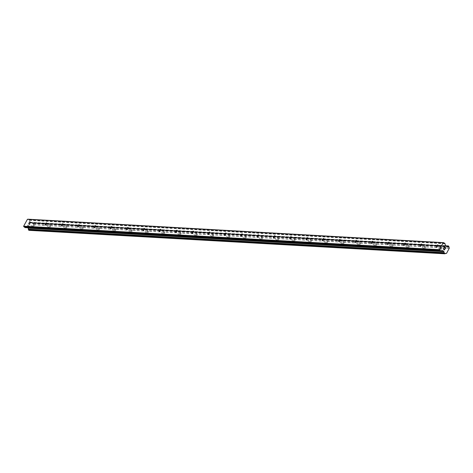 <?xml version="1.0" encoding="UTF-8"?>
<svg xmlns="http://www.w3.org/2000/svg" width="473" height="473" viewBox="0 0 473 473"><rect width="100%" height="100%" fill="white"/><g stroke="black" fill="none" stroke-linecap="round" stroke-linejoin="round"><path stroke-width="0.35" stroke-dasharray="2.37 1.77" d="M441.711 247.621A1.236 0.503 -55.5 0 0 440.635 248.52A1.236 0.503 -55.5 0 0 440.428 249.697A1.236 0.503 -55.5 0 0 440.546 249.738A1.236 0.503 -55.5 0 0 441.002 249.549A1.236 0.503 -55.5 0 0 441.894 248.254A1.236 0.503 -55.5 0 0 441.829 247.663A1.236 0.503 -55.5 0 0 441.711 247.621M425.404 246.705A1.236 0.503 -55.5 0 0 424.328 247.598A1.236 0.503 -55.5 0 0 424.121 248.78A1.236 0.503 -55.5 0 0 424.246 248.816A1.236 0.503 -55.5 0 0 424.695 248.627A1.236 0.503 -55.5 0 0 425.588 247.332A1.236 0.503 -55.5 0 0 425.523 246.74A1.236 0.503 -55.5 0 0 425.404 246.705M409.098 245.783A1.236 0.503 -55.5 0 0 408.022 246.681A1.236 0.503 -55.5 0 0 407.821 247.858A1.236 0.503 -55.5 0 0 407.939 247.899A1.236 0.503 -55.5 0 0 408.394 247.71A1.236 0.503 -55.5 0 0 409.287 246.409A1.236 0.503 -55.5 0 0 409.222 245.824A1.236 0.503 -55.5 0 0 409.098 245.783M392.797 244.86A1.236 0.503 -55.5 0 0 391.721 245.759A1.236 0.503 -55.5 0 0 391.514 246.941A1.236 0.503 -55.5 0 0 391.632 246.977A1.236 0.503 -55.5 0 0 392.087 246.788A1.236 0.503 -55.5 0 0 392.98 245.493A1.236 0.503 -55.5 0 0 392.915 244.902A1.236 0.503 -55.5 0 0 392.797 244.86M376.49 243.944A1.236 0.503 -55.5 0 0 375.414 244.843A1.236 0.503 -55.5 0 0 375.207 246.019A1.236 0.503 -55.5 0 0 375.326 246.055A1.236 0.503 -55.5 0 0 375.781 245.871A1.236 0.503 -55.5 0 0 376.674 244.571A1.236 0.503 -55.5 0 0 376.609 243.979A1.236 0.503 -55.5 0 0 376.49 243.944M360.184 243.021A1.236 0.503 -55.5 0 0 359.108 243.92A1.236 0.503 -55.5 0 0 358.901 245.097A1.236 0.503 -55.5 0 0 359.025 245.138A1.236 0.503 -55.5 0 0 359.48 244.949A1.236 0.503 -55.5 0 0 360.373 243.654A1.236 0.503 -55.5 0 0 360.308 243.063A1.236 0.503 -55.5 0 0 360.184 243.021M343.883 242.105A1.236 0.503 -55.5 0 0 342.801 242.998A1.236 0.503 -55.5 0 0 342.6 244.18A1.236 0.503 -55.5 0 0 342.718 244.216A1.236 0.503 -55.5 0 0 343.173 244.027A1.236 0.503 -55.5 0 0 344.066 242.732A1.236 0.503 -55.5 0 0 344.001 242.141A1.236 0.503 -55.5 0 0 343.883 242.105M327.576 241.183A1.236 0.503 -55.5 0 0 326.5 242.081A1.236 0.503 -55.5 0 0 326.293 243.258A1.236 0.503 -55.5 0 0 326.411 243.299A1.236 0.503 -55.5 0 0 326.867 243.11A1.236 0.503 -55.5 0 0 327.759 241.809A1.236 0.503 -55.5 0 0 327.694 241.218A1.236 0.503 -55.5 0 0 327.576 241.183M311.269 240.26A1.236 0.503 -55.5 0 0 310.193 241.159A1.236 0.503 -55.5 0 0 309.986 242.336A1.236 0.503 -55.5 0 0 310.111 242.377A1.236 0.503 -55.5 0 0 310.566 242.188A1.236 0.503 -55.5 0 0 311.459 240.893A1.236 0.503 -55.5 0 0 311.394 240.302A1.236 0.503 -55.5 0 0 311.269 240.26M294.969 239.344A1.236 0.503 -55.5 0 0 293.887 240.237A1.236 0.503 -55.5 0 0 293.686 241.419A1.236 0.503 -55.5 0 0 293.804 241.455A1.236 0.503 -55.5 0 0 294.259 241.265A1.236 0.503 -55.5 0 0 295.152 239.971A1.236 0.503 -55.5 0 0 295.087 239.379A1.236 0.503 -55.5 0 0 294.969 239.344M278.662 238.422A1.236 0.503 -55.5 0 0 277.586 239.32A1.236 0.503 -55.5 0 0 277.379 240.497A1.236 0.503 -55.5 0 0 277.497 240.538A1.236 0.503 -55.5 0 0 277.953 240.349A1.236 0.503 -55.5 0 0 278.845 239.048A1.236 0.503 -55.5 0 0 278.78 238.463A1.236 0.503 -55.5 0 0 278.662 238.422M262.355 237.499A1.236 0.503 -55.5 0 0 261.279 238.398A1.236 0.503 -55.5 0 0 261.072 239.58A1.236 0.503 -55.5 0 0 261.197 239.616A1.236 0.503 -55.5 0 0 261.646 239.427A1.236 0.503 -55.5 0 0 262.545 238.132A1.236 0.503 -55.5 0 0 262.48 237.541A1.236 0.503 -55.5 0 0 262.355 237.499M246.055 236.583A1.236 0.503 -55.5 0 0 244.973 237.481A1.236 0.503 -55.5 0 0 244.772 238.658A1.236 0.503 -55.5 0 0 244.89 238.699A1.236 0.503 -55.5 0 0 245.345 238.51A1.236 0.503 -55.5 0 0 246.238 237.21A1.236 0.503 -55.5 0 0 246.173 236.618A1.236 0.503 -55.5 0 0 246.055 236.583M229.748 235.66A1.236 0.503 -55.5 0 0 228.672 236.559A1.236 0.503 -55.5 0 0 228.465 237.736A1.236 0.503 -55.5 0 0 228.583 237.777A1.236 0.503 -55.5 0 0 229.038 237.588A1.236 0.503 -55.5 0 0 229.931 236.293A1.236 0.503 -55.5 0 0 229.866 235.702A1.236 0.503 -55.5 0 0 229.748 235.66M213.441 234.744A1.236 0.503 -55.5 0 0 212.365 235.637A1.236 0.503 -55.5 0 0 212.158 236.819A1.236 0.503 -55.5 0 0 212.282 236.855A1.236 0.503 -55.5 0 0 212.732 236.666A1.236 0.503 -55.5 0 0 213.625 235.371A1.236 0.503 -55.5 0 0 213.565 234.779A1.236 0.503 -55.5 0 0 213.441 234.744M197.14 233.822A1.236 0.503 -55.5 0 0 196.059 234.72A1.236 0.503 -55.5 0 0 195.857 235.897A1.236 0.503 -55.5 0 0 195.976 235.938A1.236 0.503 -55.5 0 0 196.431 235.749A1.236 0.503 -55.5 0 0 197.324 234.448A1.236 0.503 -55.5 0 0 197.259 233.863A1.236 0.503 -55.5 0 0 197.14 233.822M180.834 232.899A1.236 0.503 -55.5 0 0 179.758 233.798A1.236 0.503 -55.5 0 0 179.551 234.975A1.236 0.503 -55.5 0 0 179.669 235.016A1.236 0.503 -55.5 0 0 180.124 234.827A1.236 0.503 -55.5 0 0 181.017 233.532A1.236 0.503 -55.5 0 0 180.952 232.941A1.236 0.503 -55.5 0 0 180.834 232.899M164.527 231.983A1.236 0.503 -55.5 0 0 163.451 232.882A1.236 0.503 -55.5 0 0 163.244 234.058A1.236 0.503 -55.5 0 0 163.368 234.094A1.236 0.503 -55.5 0 0 163.818 233.904A1.236 0.503 -55.5 0 0 164.71 232.61A1.236 0.503 -55.5 0 0 164.645 232.018A1.236 0.503 -55.5 0 0 164.527 231.983M148.22 231.061A1.236 0.503 -55.5 0 0 147.144 231.959A1.236 0.503 -55.5 0 0 146.943 233.136A1.236 0.503 -55.5 0 0 147.062 233.177A1.236 0.503 -55.5 0 0 147.517 232.988A1.236 0.503 -55.5 0 0 148.41 231.687A1.236 0.503 -55.5 0 0 148.345 231.102A1.236 0.503 -55.5 0 0 148.22 231.061M131.92 230.138A1.236 0.503 -55.5 0 0 130.844 231.037A1.236 0.503 -55.5 0 0 130.637 232.219A1.236 0.503 -55.5 0 0 130.755 232.255A1.236 0.503 -55.5 0 0 131.21 232.066A1.236 0.503 -55.5 0 0 132.103 230.771A1.236 0.503 -55.5 0 0 132.038 230.18A1.236 0.503 -55.5 0 0 131.92 230.138M115.613 229.222A1.236 0.503 -55.5 0 0 114.537 230.12A1.236 0.503 -55.5 0 0 114.33 231.297A1.236 0.503 -55.5 0 0 114.448 231.338A1.236 0.503 -55.5 0 0 114.904 231.149A1.236 0.503 -55.5 0 0 115.796 229.848A1.236 0.503 -55.5 0 0 115.731 229.257A1.236 0.503 -55.5 0 0 115.613 229.222M99.306 228.299A1.236 0.503 -55.5 0 0 98.23 229.198A1.236 0.503 -55.5 0 0 98.023 230.375A1.236 0.503 -55.5 0 0 98.148 230.416A1.236 0.503 -55.5 0 0 98.603 230.227A1.236 0.503 -55.5 0 0 99.496 228.932A1.236 0.503 -55.5 0 0 99.431 228.341A1.236 0.503 -55.5 0 0 99.306 228.299M83.006 227.383A1.236 0.503 -55.5 0 0 81.924 228.276A1.236 0.503 -55.5 0 0 81.723 229.458A1.236 0.503 -55.5 0 0 81.841 229.494A1.236 0.503 -55.5 0 0 82.296 229.304A1.236 0.503 -55.5 0 0 83.189 228.01A1.236 0.503 -55.5 0 0 83.124 227.418A1.236 0.503 -55.5 0 0 83.006 227.383M66.699 226.461A1.236 0.503 -55.5 0 0 65.623 227.359A1.236 0.503 -55.5 0 0 65.416 228.536A1.236 0.503 -55.5 0 0 65.534 228.577A1.236 0.503 -55.5 0 0 65.989 228.388A1.236 0.503 -55.5 0 0 66.882 227.087A1.236 0.503 -55.5 0 0 66.817 226.502A1.236 0.503 -55.5 0 0 66.699 226.461M50.392 225.538A1.236 0.503 -55.5 0 0 49.316 226.437A1.236 0.503 -55.5 0 0 49.109 227.619A1.236 0.503 -55.5 0 0 49.233 227.655A1.236 0.503 -55.5 0 0 49.689 227.466A1.236 0.503 -55.5 0 0 50.581 226.171A1.236 0.503 -55.5 0 0 50.516 225.58A1.236 0.503 -55.5 0 0 50.392 225.538M34.091 224.622A1.236 0.503 -55.5 0 0 33.009 225.52A1.236 0.503 -55.5 0 0 32.808 226.697A1.236 0.503 -55.5 0 0 32.927 226.733A1.236 0.503 -55.5 0 0 33.382 226.549A1.236 0.503 -55.5 0 0 34.275 225.249A1.236 0.503 -55.5 0 0 34.21 224.657A1.236 0.503 -55.5 0 0 34.091 224.622M445.749 247.893L445.412 248.709M444.998 247.947L445.14 247.474M444.2 247.876L444.585 246.953M444.762 249.076L444.691 249.809M444.531 250.004L444.017 249.366M443.361 249.395L443.834 248.319M28.865 226.449L28.345 226.088L28.865 226.449L29.285 225.686L28.865 226.449M28.345 226.088L28.569 225.674L28.345 226.088M28.481 225.615L28.256 226.029L28.486 225.615M28.256 226.029L27.736 225.668L28.256 226.029M27.736 225.668L28.149 224.912L27.736 225.668M28.067 224.852L27.594 225.71L28.894 226.608L29.367 225.745L28.894 226.608L27.594 225.71L28.067 224.852M29.633 224.799L29.935 224.716L29.633 224.799M29.935 224.716L28.64 223.794L29.947 224.693M28.64 223.794L29.563 224.722L28.646 223.794M29.119 230.316L29.722 230.144A0.94 0.834 -86.8 0 1 30.639 229.943L33.559 224.628A0.94 0.834 -86.8 0 1 33.311 223.623L33.075 222.753L31.939 222.677A0.94 0.834 -86.8 0 1 31.011 222.878L29.758 222.363L29.279 220.341A0.591 0.52 93.2 0 0 29.048 219.975L27.919 219.2M25.288 227.596L27.02 227.129L27.895 227.767M445.85 253.374L30.639 229.943M30.78 229.884L446.553 253.345L30.757 229.89M449.35 248.26L33.577 224.799M449.344 248.23L33.571 224.77M449.332 248.094L33.559 224.628M446.784 246.338L31.011 222.878M446.175 246.267L30.745 222.824M441.061 251.062L440.765 251.045M442.734 250.601L26.961 227.135M442.675 250.613L27.115 227.164M441.356 250.98L27.806 227.643M444.945 253.741L29.172 230.28M445.004 253.682L29.231 230.221M445.093 253.629L29.438 230.174M29.563 230.215L445.028 253.658L29.509 230.203M445.495 253.611L29.722 230.144M449.084 247.083L33.311 223.623M449.031 246.841L33.258 223.38M448.978 246.782L33.205 223.321M448.918 246.557L33.145 223.096M448.942 246.474L33.169 223.008M448.847 246.214L33.075 222.753M445.519 245.812L32.738 222.523M445.566 245.848L32.501 222.541M445.684 245.93L32.424 222.606M448.002 246.108L32.223 222.647M32.099 222.612L445.714 245.948L32.152 222.623M445.838 246.037L31.939 222.677M446.258 246.321L30.609 222.866M446.222 246.297L30.449 222.836M445.531 245.824L29.758 222.363M445.436 245.676L29.663 222.215M445.052 243.802L29.279 220.341M444.821 243.441L29.048 219.975M440.428 249.697L436.526 247.012M424.121 248.78L420.225 246.096M407.821 247.858L403.918 245.174M391.514 246.941L387.612 244.251M375.207 246.019L371.311 243.335M358.901 245.097L355.004 242.413M342.6 244.18L338.698 241.496M326.293 243.258L322.397 240.574M309.986 242.336L306.09 239.651M293.686 241.419L289.783 238.735M277.379 240.497L273.477 237.813M261.072 239.58L257.176 236.89M244.772 238.658L240.869 235.974M228.465 237.736L224.563 235.051M212.158 236.819L208.262 234.135M195.857 235.897L191.955 233.213M179.551 234.975L175.649 232.29M163.244 234.058L159.348 231.374M146.943 233.136L143.041 230.452M130.637 232.219L126.734 229.535M114.33 231.297L110.434 228.613M98.023 230.375L94.127 227.69M81.723 229.458L77.82 226.774M65.416 228.536L61.52 225.852M49.109 227.619L45.213 224.929M32.808 226.697L28.906 224.013M33.382 226.549L34.275 225.249M34.21 224.657L30.307 221.973M49.689 227.466L50.581 226.171M50.516 225.58L46.614 222.895M65.989 228.388L66.882 227.087M66.817 226.502L62.921 223.812M82.296 229.304L83.189 228.01M83.124 227.418L79.222 224.734M98.603 230.227L99.496 228.932M99.431 228.341L95.528 225.656M114.904 231.149L115.796 229.848M115.731 229.257L111.835 226.573M131.21 232.066L132.103 230.771M132.038 230.18L128.142 227.495M147.517 232.988L148.41 231.687M148.345 231.102L144.442 228.418M163.818 233.904L164.71 232.61M164.645 232.018L160.749 229.334M180.124 234.827L181.017 233.532M180.952 232.941L177.056 230.256M196.431 235.749L197.324 234.448M197.259 233.863L193.356 231.173M212.732 236.666L213.625 235.371M213.565 234.779L209.663 232.095M229.038 237.588L229.931 236.293M229.866 235.702L225.97 233.018M245.345 238.51L246.238 237.21M246.173 236.618L242.271 233.934M261.646 239.427L262.545 238.132M262.48 237.541L258.577 234.856M277.953 240.349L278.845 239.048M278.78 238.463L274.884 235.779M294.259 241.265L295.152 239.971M295.087 239.379L291.185 236.695M310.566 242.188L311.459 240.893M311.394 240.302L307.491 237.617M326.867 243.11L327.759 241.809M327.694 241.218L323.798 238.534M343.173 244.027L344.066 242.732M344.001 242.141L340.099 239.456M359.48 244.949L360.373 243.654M360.308 243.063L356.406 240.379M375.781 245.871L376.674 244.571M376.609 243.979L372.712 241.295M392.087 246.788L392.98 245.493M392.915 244.902L389.019 242.217M408.394 247.71L409.287 246.409M409.222 245.824L405.32 243.134M424.695 248.627L425.588 247.332M425.523 246.74L421.626 244.056M441.002 249.549L441.894 248.254M441.829 247.663L437.933 244.979M442.793 250.595L27.02 227.129M445.152 253.623L29.379 230.162M446.134 253.333L30.361 229.872M445.489 245.783L32.643 222.487M448.055 246.12L32.282 222.659M447.074 246.415L31.301 222.954M446.116 246.226L30.863 222.795M446.317 246.332L30.544 222.872"/><path stroke-width="0.71" d="M436.65 247.054A1.236 0.503 124.5 0 1 436.526 247.012A1.236 0.503 124.5 0 1 436.733 245.836A1.236 0.503 124.5 0 1 437.809 244.937A1.236 0.503 124.5 0 1 437.933 244.979A1.236 0.503 124.5 0 1 437.726 246.155A1.236 0.503 124.5 0 1 436.65 247.054M420.343 246.131A1.236 0.503 124.5 0 1 420.225 246.096A1.236 0.503 124.5 0 1 420.426 244.913A1.236 0.503 124.5 0 1 421.508 244.021A1.236 0.503 124.5 0 1 421.626 244.056A1.236 0.503 124.5 0 1 421.419 245.233A1.236 0.503 124.5 0 1 420.343 246.131M404.037 245.215A1.236 0.503 124.5 0 1 403.918 245.174A1.236 0.503 124.5 0 1 404.125 243.997A1.236 0.503 124.5 0 1 405.201 243.098A1.236 0.503 124.5 0 1 405.32 243.134A1.236 0.503 124.5 0 1 405.119 244.316A1.236 0.503 124.5 0 1 404.037 245.215M387.736 244.293A1.236 0.503 124.5 0 1 387.612 244.251A1.236 0.503 124.5 0 1 387.819 243.075A1.236 0.503 124.5 0 1 388.895 242.176A1.236 0.503 124.5 0 1 389.019 242.217A1.236 0.503 124.5 0 1 388.812 243.394A1.236 0.503 124.5 0 1 387.736 244.293M371.429 243.37A1.236 0.503 124.5 0 1 371.311 243.335A1.236 0.503 124.5 0 1 371.512 242.152A1.236 0.503 124.5 0 1 372.594 241.26A1.236 0.503 124.5 0 1 372.712 241.295A1.236 0.503 124.5 0 1 372.505 242.478A1.236 0.503 124.5 0 1 371.429 243.37M355.122 242.454A1.236 0.503 124.5 0 1 355.004 242.413A1.236 0.503 124.5 0 1 355.211 241.236A1.236 0.503 124.5 0 1 356.287 240.337A1.236 0.503 124.5 0 1 356.406 240.379A1.236 0.503 124.5 0 1 356.199 241.555A1.236 0.503 124.5 0 1 355.122 242.454M338.822 241.532A1.236 0.503 124.5 0 1 338.698 241.496A1.236 0.503 124.5 0 1 338.905 240.314A1.236 0.503 124.5 0 1 339.981 239.415A1.236 0.503 124.5 0 1 340.099 239.456A1.236 0.503 124.5 0 1 339.898 240.633A1.236 0.503 124.5 0 1 338.822 241.532M322.515 240.609A1.236 0.503 124.5 0 1 322.397 240.574A1.236 0.503 124.5 0 1 322.598 239.397A1.236 0.503 124.5 0 1 323.674 238.498A1.236 0.503 124.5 0 1 323.798 238.534A1.236 0.503 124.5 0 1 323.591 239.716A1.236 0.503 124.5 0 1 322.515 240.609M306.208 239.693A1.236 0.503 124.5 0 1 306.09 239.651A1.236 0.503 124.5 0 1 306.297 238.475A1.236 0.503 124.5 0 1 307.373 237.576A1.236 0.503 124.5 0 1 307.491 237.617A1.236 0.503 124.5 0 1 307.284 238.794A1.236 0.503 124.5 0 1 306.208 239.693M289.902 238.77A1.236 0.503 124.5 0 1 289.783 238.735A1.236 0.503 124.5 0 1 289.99 237.552A1.236 0.503 124.5 0 1 291.066 236.66A1.236 0.503 124.5 0 1 291.185 236.695A1.236 0.503 124.5 0 1 290.984 237.872A1.236 0.503 124.5 0 1 289.902 238.77M273.601 237.854A1.236 0.503 124.5 0 1 273.477 237.813A1.236 0.503 124.5 0 1 273.684 236.636A1.236 0.503 124.5 0 1 274.76 235.737A1.236 0.503 124.5 0 1 274.884 235.779A1.236 0.503 124.5 0 1 274.677 236.955A1.236 0.503 124.5 0 1 273.601 237.854M257.294 236.932A1.236 0.503 124.5 0 1 257.176 236.89A1.236 0.503 124.5 0 1 257.377 235.714A1.236 0.503 124.5 0 1 258.459 234.815A1.236 0.503 124.5 0 1 258.577 234.856A1.236 0.503 124.5 0 1 258.37 236.033A1.236 0.503 124.5 0 1 257.294 236.932M240.988 236.009A1.236 0.503 124.5 0 1 240.869 235.974A1.236 0.503 124.5 0 1 241.076 234.797A1.236 0.503 124.5 0 1 242.152 233.899A1.236 0.503 124.5 0 1 242.271 233.934A1.236 0.503 124.5 0 1 242.07 235.116A1.236 0.503 124.5 0 1 240.988 236.009M224.687 235.093A1.236 0.503 124.5 0 1 224.563 235.051A1.236 0.503 124.5 0 1 224.77 233.875A1.236 0.503 124.5 0 1 225.846 232.976A1.236 0.503 124.5 0 1 225.97 233.018A1.236 0.503 124.5 0 1 225.763 234.194A1.236 0.503 124.5 0 1 224.687 235.093M208.38 234.17A1.236 0.503 124.5 0 1 208.262 234.135A1.236 0.503 124.5 0 1 208.463 232.953A1.236 0.503 124.5 0 1 209.545 232.054A1.236 0.503 124.5 0 1 209.663 232.095A1.236 0.503 124.5 0 1 209.456 233.272A1.236 0.503 124.5 0 1 208.38 234.17M192.073 233.254A1.236 0.503 124.5 0 1 191.955 233.213A1.236 0.503 124.5 0 1 192.162 232.036A1.236 0.503 124.5 0 1 193.238 231.137A1.236 0.503 124.5 0 1 193.356 231.173A1.236 0.503 124.5 0 1 193.155 232.355A1.236 0.503 124.5 0 1 192.073 233.254M175.773 232.332A1.236 0.503 124.5 0 1 175.649 232.29A1.236 0.503 124.5 0 1 175.855 231.114A1.236 0.503 124.5 0 1 176.932 230.215A1.236 0.503 124.5 0 1 177.056 230.256A1.236 0.503 124.5 0 1 176.849 231.433A1.236 0.503 124.5 0 1 175.773 232.332M159.466 231.409A1.236 0.503 124.5 0 1 159.348 231.374A1.236 0.503 124.5 0 1 159.549 230.191A1.236 0.503 124.5 0 1 160.631 229.299A1.236 0.503 124.5 0 1 160.749 229.334A1.236 0.503 124.5 0 1 160.542 230.517A1.236 0.503 124.5 0 1 159.466 231.409M143.159 230.493A1.236 0.503 124.5 0 1 143.041 230.452A1.236 0.503 124.5 0 1 143.248 229.275A1.236 0.503 124.5 0 1 144.324 228.376A1.236 0.503 124.5 0 1 144.442 228.418A1.236 0.503 124.5 0 1 144.241 229.594A1.236 0.503 124.5 0 1 143.159 230.493M126.859 229.571A1.236 0.503 124.5 0 1 126.734 229.535A1.236 0.503 124.5 0 1 126.941 228.353A1.236 0.503 124.5 0 1 128.017 227.454A1.236 0.503 124.5 0 1 128.142 227.495A1.236 0.503 124.5 0 1 127.935 228.672A1.236 0.503 124.5 0 1 126.859 229.571M110.552 228.648A1.236 0.503 124.5 0 1 110.434 228.613A1.236 0.503 124.5 0 1 110.635 227.436A1.236 0.503 124.5 0 1 111.717 226.537A1.236 0.503 124.5 0 1 111.835 226.573A1.236 0.503 124.5 0 1 111.628 227.755A1.236 0.503 124.5 0 1 110.552 228.648M94.245 227.732A1.236 0.503 124.5 0 1 94.127 227.69A1.236 0.503 124.5 0 1 94.334 226.514A1.236 0.503 124.5 0 1 95.41 225.615A1.236 0.503 124.5 0 1 95.528 225.656A1.236 0.503 124.5 0 1 95.321 226.833A1.236 0.503 124.5 0 1 94.245 227.732M77.944 226.809A1.236 0.503 124.5 0 1 77.82 226.774A1.236 0.503 124.5 0 1 78.027 225.591A1.236 0.503 124.5 0 1 79.103 224.699A1.236 0.503 124.5 0 1 79.222 224.734A1.236 0.503 124.5 0 1 79.021 225.911A1.236 0.503 124.5 0 1 77.944 226.809M61.638 225.893A1.236 0.503 124.5 0 1 61.52 225.852A1.236 0.503 124.5 0 1 61.721 224.675A1.236 0.503 124.5 0 1 62.797 223.776A1.236 0.503 124.5 0 1 62.921 223.812A1.236 0.503 124.5 0 1 62.714 224.994A1.236 0.503 124.5 0 1 61.638 225.893M45.331 224.971A1.236 0.503 124.5 0 1 45.213 224.929A1.236 0.503 124.5 0 1 45.42 223.753A1.236 0.503 124.5 0 1 46.496 222.854A1.236 0.503 124.5 0 1 46.614 222.895A1.236 0.503 124.5 0 1 46.407 224.072A1.236 0.503 124.5 0 1 45.331 224.971M29.024 224.048A1.236 0.503 124.5 0 1 28.906 224.013A1.236 0.503 124.5 0 1 29.113 222.83A1.236 0.503 124.5 0 1 30.189 221.938A1.236 0.503 124.5 0 1 30.307 221.973A1.236 0.503 124.5 0 1 30.106 223.155A1.236 0.503 124.5 0 1 29.024 224.048M445.749 247.893L445.223 247.533L445.743 247.893L445.418 248.709L445.885 247.852L445.418 248.709M445.223 247.533L444.998 247.947L445.223 247.533M444.998 247.947L445.14 247.474L444.62 247.113L445.134 247.474M444.62 247.113L444.2 247.876L444.614 247.113M444.2 247.876L444.585 246.953L445.885 247.852L444.585 246.953M444.762 249.076L444.691 249.809M444.531 250.004L443.81 248.585L444.017 249.366M443.81 248.585L443.361 249.395L443.804 248.585M443.361 249.395L443.834 248.319L444.561 249.898L443.834 248.319M446.411 253.404A0.94 0.834 -86.8 0 0 445.495 253.611L444.36 253.534L444.123 252.665A0.94 0.834 -86.8 0 0 443.869 251.648L442.793 250.595L441.061 251.062A0.591 0.52 -86.8 0 1 440.665 250.992L439.541 250.217L439.423 249.649L443.189 242.803L443.692 242.661L444.821 243.441A0.591 0.52 -86.8 0 1 445.052 243.802L445.531 245.824L446.784 246.338A0.94 0.834 -86.8 0 0 447.712 246.143L448.516 245.984L449.084 247.083A0.94 0.834 -86.8 0 0 449.332 248.094L446.553 253.345L445.85 253.374M443.692 242.661L27.919 219.2L27.416 219.342L23.65 226.189L24.892 227.531A0.591 0.52 93.2 0 0 25.288 227.596L440.765 251.045M443.674 251.246L27.901 227.785L28.096 228.187A0.94 0.834 -86.8 0 1 28.35 229.204L28.587 230.073L29.119 230.316M439.541 250.217L23.768 226.75M439.423 249.649L23.65 226.189M443.709 251.405L27.931 227.945M443.869 251.648L28.096 228.187M446.518 246.291L446.175 246.267M443.189 242.803L27.416 219.342M440.665 250.992L24.892 227.531M443.579 251.104L441.356 250.98M444.123 252.665L28.35 229.204M444.177 252.907L28.404 229.44M444.23 252.966L28.457 229.5M444.289 253.179L28.516 229.718M444.265 253.286L28.492 229.825M444.36 253.534L28.587 230.073M444.697 253.765L28.924 230.304M448.315 245.972L445.519 245.812M448.274 246.001L445.566 245.848M448.197 246.072L445.684 245.93M447.813 246.078L445.726 245.96L447.872 246.072M447.712 246.143L445.838 246.037M440.913 251.074L25.14 227.614M444.791 253.8L29.019 230.339M448.416 245.948L445.489 245.783M446.636 246.256L446.116 246.226"/></g></svg>
